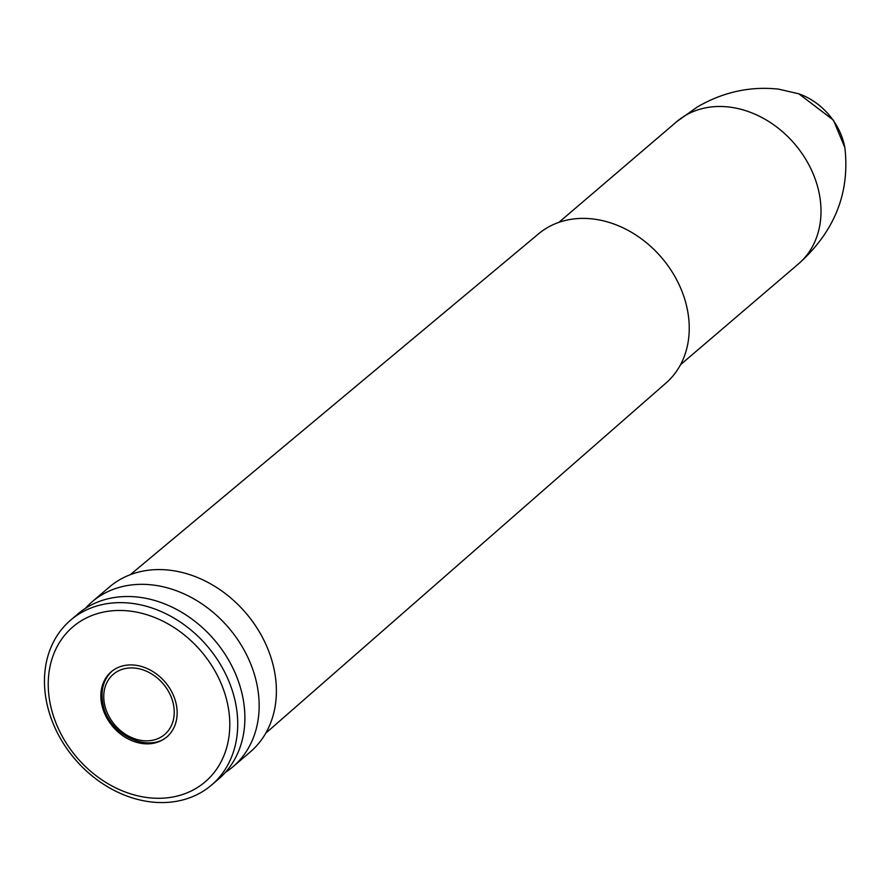 <?xml version="1.0" encoding="UTF-8"?>
<svg xmlns="http://www.w3.org/2000/svg" width="890" height="890" viewBox="0 0 890 890"><rect width="100%" height="100%" fill="white"/><g stroke="black" fill="none" stroke-linecap="round" stroke-linejoin="round"><path stroke-width="1.33" d="M70.621 620.152L77.797 614.022A108.458 86.998 49.5 0 1 170.646 606.457A108.458 86.998 49.5 0 1 240.968 689.472A108.458 86.998 49.5 0 1 218.729 778.917L211.564 785.047A108.458 86.998 49.5 0 1 74.96 759.126A108.458 86.998 49.5 0 1 70.621 620.152A108.458 86.998 49.5 0 1 163.482 612.587A108.458 86.998 49.5 0 1 233.803 695.602A108.458 86.998 49.5 0 1 211.564 785.047M85.329 608.415A108.458 86.998 49.5 0 1 92.048 601.84A108.458 86.998 49.5 0 1 184.898 594.275A108.458 86.998 49.5 0 1 255.23 677.29A108.458 86.998 49.5 0 1 232.98 766.735A108.458 86.998 49.5 0 1 225.448 772.353M92.048 601.84L109.281 587.111A108.458 86.998 49.5 0 1 202.141 579.535A108.458 86.998 49.5 0 1 272.462 662.56A108.458 86.998 49.5 0 1 250.224 752.006L232.98 766.735M130.263 574.718L538.65 233.77A98.1 78.687 49.5 0 1 685.689 302.489A98.1 78.687 49.5 0 1 666.12 382.911L265.732 733.215M175.608 701.62A42.82 34.343 49.5 0 1 166.831 736.931A42.82 34.343 49.5 0 1 112.897 726.696A42.82 34.343 49.5 0 1 111.183 671.828A42.82 34.343 49.5 0 1 147.84 668.846A42.82 34.343 49.5 0 1 175.608 701.62M226.105 697.816A101.894 81.735 49.5 0 1 117.647 788.796A101.894 81.735 49.5 0 1 73.258 626.538A101.894 81.735 49.5 0 1 226.105 697.816M844.877 147.696A60.231 48.305 -130.5 0 0 798.842 93.828L833.441 120.15L844.877 147.696C850.05 192.885 834.564 231.634 798.419 263.941A93.617 75.094 -130.5 0 0 794.636 143.924A93.617 75.094 -130.5 0 0 676.689 121.685M104.864 705.681A39.561 31.729 49.5 0 1 148.463 672.173A39.561 31.729 49.5 0 1 163.682 735.285A39.561 31.729 49.5 0 1 104.864 705.681M558.887 222.367L676.778 121.607L697.259 107.011C723.081 92.015 750.192 86.063 778.605 89.134L798.842 93.817M798.419 263.941L680.539 364.689M112.663 670.559C103.285 679.148 100.125 690.685 103.184 705.18C109.103 735.307 149.476 753.964 168.31 735.663"/></g></svg>
